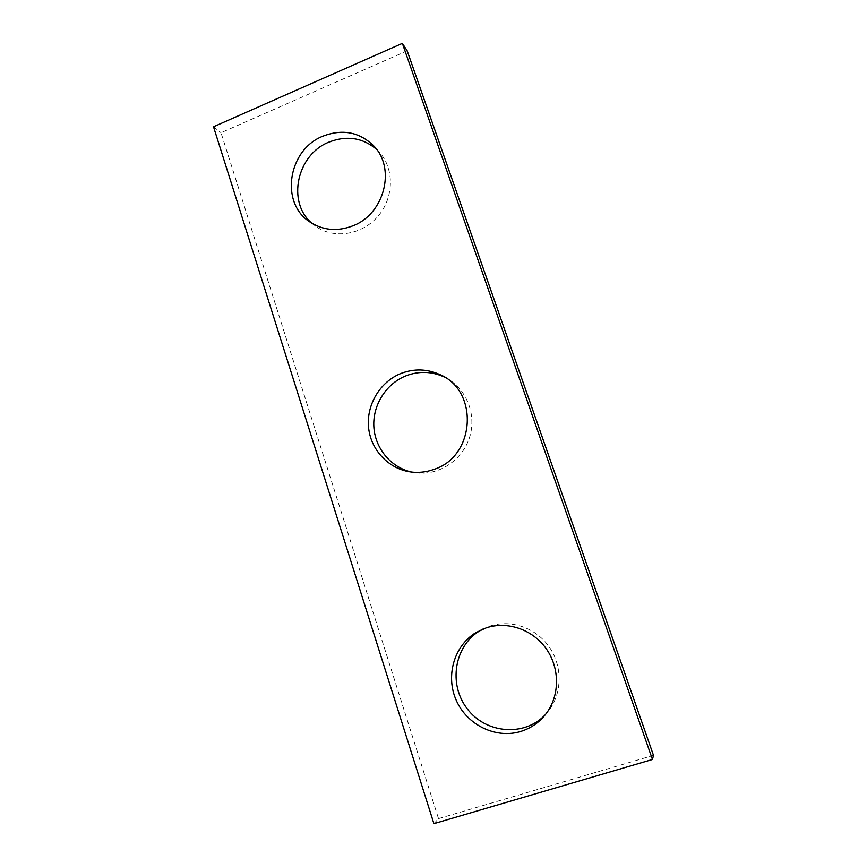 <?xml version="1.0" encoding="UTF-8"?>
<svg xmlns="http://www.w3.org/2000/svg" width="867" height="867" viewBox="0 0 867 867"><rect width="100%" height="100%" fill="white"/><g stroke="black" fill="none" stroke-linecap="round" stroke-linejoin="round"><path stroke-width="0.65" stroke-dasharray="4.33 3.25" d="M433.912 823.65L438.518 818.632L221.009 132.727L407.187 50.817M213.51 126.777L221.009 132.727M438.518 818.632L653.49 755.374M376.636 149.417L378.76 151.508C394.431 167.949 394.268 197.167 378.25 215.948C362.406 234.881 334.239 239.433 315.935 226.482L311.806 223.198M444.316 377.015C465.026 386.769 476.492 412.334 470.142 435.397C463.964 458.502 441.065 474.932 418.176 473.035L411.652 472.071M482.659 629.171L490.093 626.039C510.598 619.287 535.112 627.47 548.583 646.023C562.098 664.512 562.672 691.129 549.786 709.228L545.419 714.571M547.012 712.446L549.786 709.228M413.364 472.233L418.176 473.035M309.703 221.833L315.935 226.482M374.761 147.065L378.76 151.508"/><path stroke-width="1.3" d="M652.461 759.481L433.912 823.65L213.51 126.777L402.364 43.35L407.187 50.817L653.49 755.374L652.461 759.481L402.364 43.35M352.782 225.864C384.449 214.16 396.306 168.025 373.471 145.634C359.155 131.936 342.324 128.782 322.968 136.162C288.093 149.623 279.738 202.737 309.703 221.833C322.806 230.416 337.165 231.76 352.782 225.864M433.738 469.47C475.636 456.638 479.234 390.183 439.276 374.327C426.965 368.93 414.448 368.551 401.735 373.168C380.19 381.307 365.961 405.019 368.638 428.146C371.184 451.284 390.399 470.499 413.364 472.233C420.3 472.753 427.095 471.832 433.738 469.47M520.807 731.434C531.579 728.031 540.314 721.702 547.012 712.446C560.115 694.034 559.54 666.961 545.798 648.137C532.11 629.269 507.206 620.935 486.365 627.795L475.842 632.65C454.026 645.893 445.324 676.108 456.335 700.514C467.107 725.018 495.946 739.139 520.807 731.434M311.806 223.198C286.663 202.163 296.807 154.619 328.961 142.112C346.778 135.23 362.677 137.658 376.636 149.417M411.652 472.071C390.703 467.486 374.837 448.055 373.829 426.304C372.756 404.564 386.552 383.16 406.688 375.552C419.205 371.011 431.538 371.39 443.666 376.712L444.316 377.015M545.419 714.571C524.708 737.015 485.921 733.764 467.259 708.805C448.12 684.258 454.297 646.067 479.744 630.818L482.659 629.171M475.842 632.65L479.744 630.818M439.276 374.327L443.666 376.712M373.471 145.634L374.761 147.065"/></g></svg>
